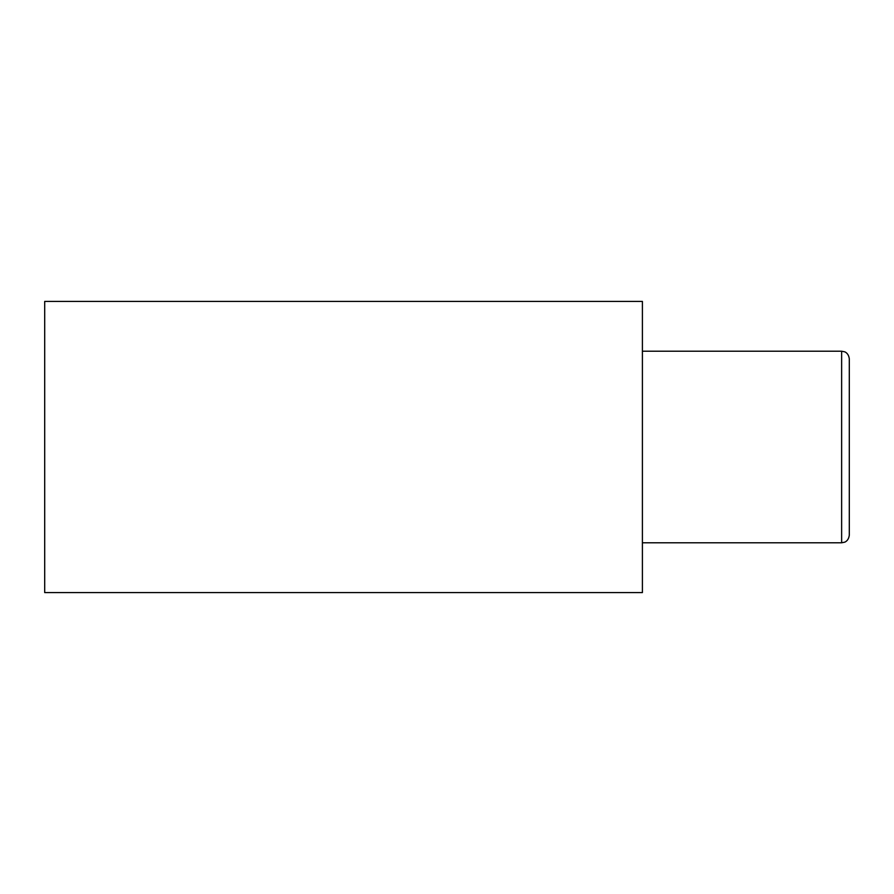<?xml version="1.0" encoding="UTF-8"?>
<svg xmlns="http://www.w3.org/2000/svg" width="894" height="894" viewBox="0 0 894 894"><rect width="100%" height="100%" fill="white"/><g stroke="black" fill="none" stroke-linecap="round" stroke-linejoin="round"><path stroke-width="1.34" d="M841.634 351.219L844.573 351.8C844.439 351.688 848.574 352.862 849.3 358.874L849.3 535.126C848.574 541.138 844.439 542.312 844.573 542.2L841.634 542.781L841.634 351.219L642.406 351.219M642.406 592.599L642.406 301.401L44.7 301.401L44.7 592.599L642.406 592.599M841.634 542.781L642.406 542.781"/></g></svg>
